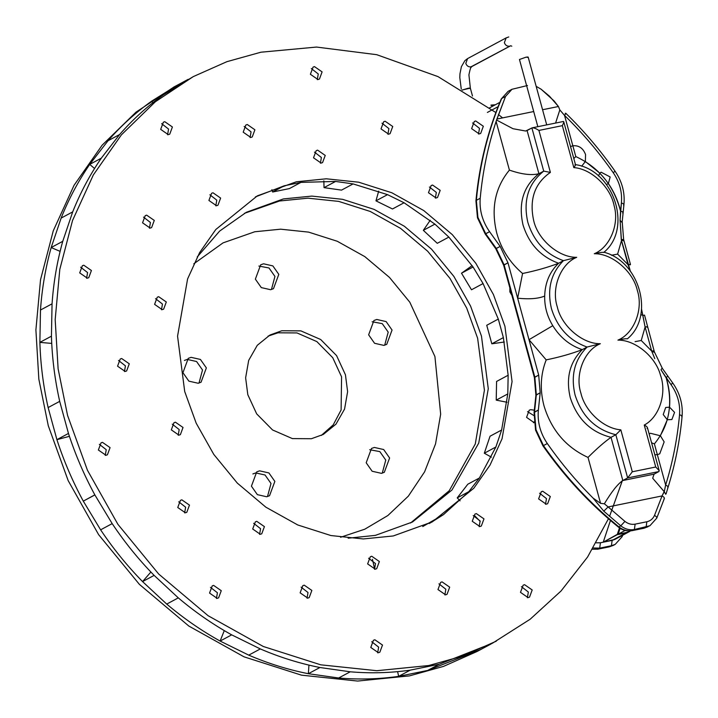 <?xml version="1.0" encoding="UTF-8"?>
<svg xmlns="http://www.w3.org/2000/svg" width="718" height="718" viewBox="0 0 718 718"><rect width="100%" height="100%" fill="white"/><g stroke="black" fill="none" stroke-linecap="round" stroke-linejoin="round"><path stroke-width="1.08" d="M252.88 473.943L255.743 472.911L265.059 475.011L271 483.474L267.5 496.551M251.426 486.185L257.367 494.648L266.683 496.757L269.537 495.725L274.859 481.41L268.918 472.947L259.593 470.837L256.739 471.87L251.426 486.185M184.391 360.445L187.245 359.413L196.57 361.522L202.512 369.985L199.012 383.062M182.937 372.687L188.87 381.15L198.195 383.259L201.049 382.227L206.362 367.912L200.43 359.449L191.105 357.34L188.251 358.372L182.937 372.687M258.866 266.064L269.008 267.976L274.94 276.43L271.449 289.507M255.366 279.14L261.307 287.604L270.632 289.713L273.486 288.681L278.799 274.366L272.858 265.902L263.542 263.793L260.679 264.825L255.366 279.14M372.121 321.745L382.263 323.647L388.205 332.111L384.704 345.187M368.63 334.821L374.563 343.285L383.888 345.394L386.742 344.362L392.055 330.047L386.122 321.583L376.797 319.474L373.943 320.506L368.63 334.821M369.689 449.701L379.831 451.613L385.763 460.076L382.272 473.153M366.189 462.778L372.13 471.241L381.446 473.35L384.309 472.318L389.623 458.003L383.681 449.54L374.356 447.44L371.502 448.463L366.189 462.778M311.343 68.578L318.254 73.963L317.293 79.662M322.104 71.89L319.447 79.052L318.02 79.563L310.391 74.286L313.048 67.124L314.475 66.612L322.104 71.89M438.931 583.851L445.833 589.227L444.882 594.935M449.692 587.162L447.036 594.316L445.609 594.836L437.971 589.55L440.628 582.388L442.064 581.876L449.692 587.162M368.603 558.218L375.505 563.603L374.554 569.302M379.364 561.53L376.708 568.692L375.281 569.203L367.643 563.917L370.3 556.764L371.736 556.244L379.364 561.53M521.43 586.651L528.34 592.027L527.38 597.735M532.191 589.963L529.534 597.116L528.107 597.636L520.478 592.35L523.135 585.197L524.562 584.676L532.191 589.963M301.102 587.136L308.004 592.512L307.044 598.211M311.854 590.447L309.198 597.6L307.771 598.121L300.142 592.835L302.799 585.673L304.226 585.161L311.854 590.447M539.559 493.212L546.47 498.597L545.509 504.296M550.32 496.524L547.663 503.686L546.236 504.198L538.608 498.911L541.264 491.758L542.691 491.238L550.32 496.524M473.216 515.569L480.118 520.954L479.166 526.653M483.977 518.89L481.32 526.043L479.893 526.554L472.256 521.277L474.912 514.115L476.348 513.603L483.977 518.89M511.898 295.331L509.852 291.858L509.879 287.972M472.579 122.949L479.48 128.334L478.529 134.033M483.34 126.26L480.683 133.422L479.247 133.934L471.618 128.648L474.275 121.495L475.702 120.974L483.34 126.26M534.039 421.843L533.483 422.74M534.12 422.66L526.572 417.355L529.229 410.202L530.665 409.682L534.327 410.166M210.5 587.378L217.41 592.754L216.45 598.462M221.261 590.69L218.604 597.843L217.177 598.363L209.548 593.077L212.205 585.915L213.632 585.403L221.261 590.69M118.524 360.481L125.426 365.857L124.474 371.556M129.285 363.793L126.628 370.946L125.192 371.466L117.564 366.18L120.22 359.018L121.656 358.506L129.285 363.793M155.546 298.67L162.456 304.055L161.496 309.754M166.307 301.982L163.65 309.144L162.223 309.655L154.594 304.369L157.251 297.216L158.678 296.696L166.307 301.982M99.326 444.307L106.228 449.692L105.268 455.391M110.078 447.619L107.422 454.781L105.995 455.293L98.366 450.015L101.023 442.853L102.45 442.342L110.078 447.619M172.275 424.167L179.177 429.552L178.226 435.252M183.036 427.479L180.38 434.641L178.944 435.153L171.315 429.867L173.971 422.714L175.398 422.193L183.036 427.479M178.71 501.81L185.621 507.195L184.661 512.894M189.471 505.122L186.815 512.284L185.388 512.796L177.759 507.509L180.415 500.356L181.842 499.836L189.471 505.122M371.736 641.748L378.637 647.124L377.686 652.833M382.497 645.06L379.84 652.213L378.413 652.734L370.775 647.448L373.432 640.285L374.868 639.774L382.497 645.06M253.651 523.305L260.553 528.69L259.602 534.389M264.412 526.617L261.756 533.779L260.329 534.291L252.7 529.004L255.357 521.851L256.784 521.331L264.412 526.617M429.427 187.021L436.329 192.406L435.377 198.105M440.188 190.333L437.531 197.495L436.104 198.006L428.475 192.72L431.132 185.567L432.559 185.047L440.188 190.333M381.985 123.191L388.887 128.576L387.926 134.275M392.737 126.503L390.08 133.665L388.653 134.176L381.025 128.899L383.681 121.737L385.108 121.225L392.737 126.503M161.649 123.675L168.55 129.061L167.599 134.76M172.41 126.987L169.753 134.149L168.317 134.661L160.688 129.375L163.345 122.222L164.772 121.701L172.41 126.987M314.475 152.108L321.386 157.484L320.425 163.192M325.236 155.42L322.579 162.573L321.152 163.094L313.524 157.807L316.18 150.645L317.607 150.134L325.236 155.42M143.519 217.114L150.421 222.49L149.461 228.198M154.28 220.426L151.615 227.579L150.188 228.1L142.559 222.813L145.215 215.66L146.643 215.14L154.28 220.426M209.862 194.757L216.773 200.134L215.813 205.833M220.623 198.069L217.967 205.222L216.54 205.743L208.911 200.457L211.568 193.295L212.995 192.783L220.623 198.069M80.658 267.195L87.569 272.571L86.609 278.279M91.419 270.506L88.763 277.66L87.336 278.18L79.707 272.894L82.364 265.732L83.791 265.22L91.419 270.506M244.147 126.476L251.049 131.861L250.097 137.56M254.908 129.787L252.251 136.95L250.824 137.461L243.196 132.184L245.852 125.022L247.279 124.51L254.908 129.787M268.047 336.123L278.001 332.811L297.001 332.937L316.844 341.589L332.721 357.672L341.58 376.851L341.104 410.005L333.224 424.876L321.341 435.422M247.809 394.694L256.676 413.864L272.553 429.956L292.388 438.599L311.397 438.725L323.297 434.435L335.961 424.176L344.559 409.098L347.62 391.66L345.439 374.778L336.571 355.607L320.695 339.524L300.86 330.872L281.851 330.747L269.95 335.037L257.286 345.295L248.688 360.373L245.628 377.821L247.809 394.694M348.176 538.195L375.415 535.368L412.5 521.986L451.945 490.026L478.744 443.069L488.267 388.707L481.473 336.132L470.559 306.048L453.857 276.394L431.5 249.137L404.387 226.269L374.096 209.378L342.585 199.326L311.818 196.095L283.377 198.931L246.292 212.313L219.627 231.097L197.226 256.954M410.561 523.009L449.226 490.735L475.289 443.966L484.417 390.161L477.623 338.205L466.709 308.112L450.006 278.458L427.65 251.21L400.536 228.342L370.237 211.451L338.734 201.399L307.959 198.168L279.517 201.004L244.371 213.363M340.565 537.261L364.753 529.22L387.873 515.524L408.336 496.156L424.607 471.825L435.548 443.895L440.664 414.169L434.92 356.532L409.807 302.206L389.479 277.426L364.825 256.622L337.272 241.266L308.623 232.12L280.639 229.186L254.773 231.761L223.056 242.872L193.797 263.811M491.166 643.92L477.039 651.504L443.473 666.403L409.431 675.889L357.582 681.059L301.488 675.162L244.039 656.835L188.816 626.042L139.382 584.353L98.635 534.668L68.174 480.62L48.285 425.756L38.844 379.158L35.9 329.912L40.522 279.769L53.267 230.819L74.062 185.28L102.118 145.207L136.043 112.125L174.034 86.932L179.186 84.177M69.422 436.329L56.91 439.658L48.124 407.564C43.277 385.898 40.531 364.17 39.876 342.387L40.486 310.032C41.967 288.555 45.53 267.724 51.175 247.539L61.129 218.101C68.793 198.904 78.316 181.008 89.714 164.404L108.023 140.755C121.127 125.731 135.684 112.511 151.713 101.112L177.884 84.868M255.402 196.911L284.202 185.8L300.95 182.381L335.602 181.439L353.103 183.916L387.532 194.641L404.063 202.763L434.902 224.124L448.849 237.102L473.072 266.997L483.07 283.565L498.31 319.07L503.381 337.604L508.147 375.245L507.788 393.922L501.622 430.01L495.869 447.009L479.364 478.026L468.791 491.677L443.562 514.573L430.369 522.901M504.916 326.223L512.069 381.572L502.044 438.797L490.035 465.085L473.826 488.231L432.299 521.878L393.258 535.96L363.317 538.949L330.926 535.547L297.755 524.966L265.857 507.177L237.317 483.106L213.784 454.413L196.194 423.198L184.706 391.525L177.561 336.177L187.586 278.952L199.595 252.655L215.795 229.509L257.322 195.861L296.363 181.78L326.304 178.8L358.704 182.201L391.875 192.783L423.764 210.562L452.313 234.642L475.846 263.326L493.428 294.542L504.916 326.223M608.693 518.306L587.575 557.024L561.054 590.977L530.207 619.194L492.458 643.22L439.245 664.231L410.229 670.145C390.52 672.972 370.524 673.52 350.231 671.797L319.923 667.507C299.684 663.495 279.814 657.302 260.311 648.928L231.681 634.856C212.878 624.4 195.081 612.077 178.288 597.87L154.128 575.387C138.619 559.519 124.636 542.261 112.179 523.619L94.866 494.926C84.168 475.19 75.363 454.7 68.47 433.448L59.693 401.362C54.846 379.687 52.091 357.959 51.436 336.177L52.055 303.831C53.536 282.345 57.099 261.514 62.744 241.329L72.689 211.891C80.353 192.702 89.885 174.797 101.283 158.193L119.592 134.544C132.686 119.52 147.253 106.309 163.282 94.902L193.313 76.593L226.879 61.685L260.921 52.208L316.521 47.065L376.762 54.694L438.007 76.611L495.851 112.529M496.317 641.156L462.742 656.055L428.709 665.541L376.86 670.711L320.758 664.823L263.318 646.496L208.085 615.703L158.66 574.005L117.905 524.328L87.452 470.272L67.555 415.408L58.113 368.81L55.178 319.573L59.791 269.421L72.545 220.471L93.34 174.941L121.396 134.858L155.312 101.785L193.313 76.593M498.391 114.512L502.6 117.887M527.533 411.656L533.86 415.56M622.65 479.839L609.564 516.341M272.634 192.011L289.39 188.592L300.95 182.381L284.202 185.8L272.634 192.011L271.88 189.678M152.817 102.764L151.713 101.112L163.282 94.902M151.713 101.112L176.592 85.568L188.161 79.357M94.552 168.497L89.714 164.404L101.283 158.193M89.714 164.404L108.023 140.755L119.592 134.544M60.115 251.381L51.175 247.539L62.744 241.329M51.175 247.539L61.129 218.101L72.689 211.891M51.732 343.401L39.876 342.387L51.436 336.177M39.876 342.387L40.486 310.032L52.055 303.831M480.898 649.431L427.677 670.441L398.669 676.356C378.951 679.183 358.955 679.731 338.663 677.998L308.363 673.708C288.115 669.706 268.245 663.513 248.742 655.139L220.112 641.057C201.318 630.61 183.521 618.279 166.72 604.08L142.559 581.589C127.059 565.721 113.076 548.471 100.619 529.83L83.297 501.137C72.599 481.401 63.803 460.911 56.91 439.658L68.47 433.448M56.91 439.658L48.124 407.564L59.693 401.362M94.866 494.926L83.297 501.137L100.619 529.83L112.179 523.619M83.297 501.137L94.83 494.864M154.128 575.387L142.559 581.589L166.72 604.08L178.288 597.87M142.559 581.589L150.888 572.031M231.681 634.856L220.112 641.057L248.742 655.139L260.311 648.928M220.112 641.057L224.276 630.61M319.923 667.507L308.363 673.708L338.663 677.998L350.231 671.797M308.363 673.708L308.946 665.11M410.229 670.145L398.669 676.356L427.677 670.441L439.245 664.231M398.669 676.356L397.61 671.644M374.652 569.168L372.445 559.304M429.193 523.548L443.562 514.573L422.749 526.554M468.791 491.677L479.364 478.026L467.795 484.228L457.222 497.888L468.791 491.677M480.225 521.412L474.598 515.65M460.103 500.823L457.222 497.888M495.869 447.009L501.622 430.01L490.053 436.221L484.309 453.22L495.869 447.009M491.417 457.169L484.309 453.22M507.788 393.922L508.147 375.245L496.578 381.446L496.228 400.123L507.788 393.922M507.025 402.259L496.228 400.123M503.381 337.604L498.31 319.07L486.741 325.281L491.812 343.805L503.381 337.604M504.314 342.01L491.812 343.805M461.503 273.208L471.502 289.776L483.07 283.565L473.072 266.997L461.503 273.208L472.148 265.633M423.333 230.334L437.28 243.312L448.849 237.102L434.902 224.124L423.333 230.334L430.226 220.291M375.963 200.843L392.495 208.974L404.063 202.763L387.532 194.641L375.963 200.843L378.691 191.114M324.042 187.64L341.535 190.117L353.103 183.916L335.602 181.439L324.042 187.64L323.836 180.873M550.392 172.392L543.723 171.135L538.904 173.72C531.419 175.569 521.582 174.357 509.412 170.103C495.007 187.622 490.798 208.633 496.766 233.153C501.352 249.299 509.96 262.743 522.569 273.495L517.651 298.194L507.967 262.788L500.15 246.418L489.586 231.69C482.424 221.404 479.301 210.257 480.216 198.258C482.675 171.665 487.971 146.059 496.102 121.459L509.412 170.103C495.007 187.622 490.798 208.633 496.766 233.153C501.352 249.299 509.96 262.743 522.569 273.495L517.651 298.194L507.967 262.788L500.15 246.418L489.586 231.69C482.424 221.404 479.301 210.257 480.216 198.258C482.675 171.665 487.971 146.059 496.102 121.459L509.412 170.103C521.582 174.357 531.419 175.569 538.904 173.72L527.084 130.532L531.903 127.948L525.657 131.026L527.084 130.532L538.904 173.72L543.723 171.135C528.26 183.503 522.964 200.564 527.829 222.329C533.815 241.454 545.689 254.235 563.45 260.661L558.64 263.255C548.031 267.32 536.014 270.731 522.569 273.495C536.014 270.731 548.031 267.32 558.64 263.255C540.869 256.82 528.995 244.039 523.018 224.913C518.145 203.149 523.44 186.088 538.904 173.72C523.44 186.088 518.145 203.149 523.018 224.913C528.995 244.039 540.869 256.82 558.64 263.255L563.45 260.661C550.894 273.28 546.901 289.3 551.469 308.713C557.446 327.839 569.32 340.619 587.091 347.054L582.271 349.639C571.672 353.705 559.645 357.124 546.201 359.88C540.492 374.356 539.765 389.712 544.029 405.921C551.397 430.154 566.062 447.323 588.015 457.42L600.58 503.354L593.104 498.104C576.321 481.356 561.054 463.164 547.313 443.527C540.277 433.142 537.288 421.969 538.365 410.005L540.187 392.755L538.688 375.092L517.651 298.194C529.274 299.415 538.285 298.706 544.684 296.058C538.285 298.706 529.274 299.415 517.651 298.194L529.004 339.686L546.201 359.88C540.492 374.356 539.765 389.712 544.029 405.921C551.397 430.154 566.062 447.323 588.015 457.42L600.58 503.354L593.104 498.104L603.784 511.171L608.137 506.926L604.359 503.794L600.58 503.354L604.359 503.794C611.691 491.597 617.848 483.842 622.829 480.521C617.848 483.842 611.691 491.597 604.359 503.794L608.137 506.926L662.05 495.932L654.529 515.353C652.967 518.809 650.409 520.945 646.846 521.762L635.125 524.149C631.517 524.804 628.115 523.88 624.929 521.394L608.137 506.926L662.05 495.932L654.529 515.353C652.967 518.809 650.409 520.945 646.846 521.762L635.125 524.149C631.517 524.804 628.115 523.88 624.929 521.394L608.137 506.926L603.784 511.171L620.783 525.827L618.862 526.859C590.214 503.542 565.084 476.456 543.454 445.6L536.005 429.732L534.506 412.069L536.328 394.819L534.838 377.156L504.117 264.861L496.3 248.482L485.727 233.763L477.919 217.383L476.357 200.322L475.926 200.825C479.274 164.862 487.719 130.9 501.272 98.94L508.12 91.348L501.272 98.94C487.719 130.9 479.274 164.862 475.926 200.825L476.357 200.322C479.705 164.377 488.15 130.443 501.676 98.519L505.535 96.454L511.979 89.283L527.497 85.514L511.979 89.283L508.12 91.348L511.979 89.283L505.535 96.454L501.676 98.519C488.15 130.443 479.705 164.377 476.357 200.322L480.216 198.258L476.357 200.322L477.919 217.383L485.727 233.763L489.586 231.69L485.188 233.96L485.727 233.763L496.3 248.482L500.15 246.418L495.752 248.679L496.3 248.482L504.117 264.861L507.967 262.788L503.668 265.256L504.117 264.861L534.838 377.156L538.688 375.092L529.004 339.686L546.201 359.88C559.645 357.124 571.672 353.705 582.271 349.639C569.93 345.511 560.103 337.523 552.788 325.685C547.161 316.45 544.459 306.568 544.684 296.058C545.088 282.641 549.737 271.709 558.64 263.255C549.737 271.709 545.088 282.641 544.684 296.058C544.459 306.568 547.161 316.45 552.788 325.685L529.004 339.686L552.788 325.685C560.103 337.523 569.93 345.511 582.271 349.639L587.091 347.054C574.526 359.664 570.532 375.685 575.1 395.097C582.02 416.44 595.599 429.651 615.838 434.74L611.018 437.325C604.323 442.064 596.649 448.759 588.015 457.42C596.649 448.759 604.323 442.064 611.018 437.325C590.779 432.236 577.2 419.025 570.28 397.682C565.712 378.269 569.706 362.249 582.271 349.639C569.706 362.249 565.712 378.269 570.28 397.682C577.2 419.025 590.779 432.236 611.018 437.325L615.838 434.74L627.649 477.937L622.829 480.521L611.018 437.325L622.829 480.521L627.649 477.937L632.298 471.78L620.819 429.831L615.838 434.74L627.649 477.937L632.298 471.78L620.819 429.831L615.838 434.74C595.599 429.651 582.02 416.44 575.1 395.097C570.532 375.685 574.526 359.664 587.091 347.054L600.356 343.707L587.091 347.054C569.32 340.619 557.446 327.839 551.469 308.713C546.901 289.3 550.894 273.28 563.45 260.661L576.725 257.313L563.45 260.661C545.689 254.235 533.815 241.454 527.829 222.329C522.964 200.564 528.26 183.503 543.723 171.135L550.392 172.392L538.922 130.434C535.727 128.369 533.393 127.544 531.903 127.948L543.723 171.135L531.903 127.948C533.393 127.544 535.727 128.369 538.922 130.434L562.347 125.65C563.863 122.634 564.133 121.27 563.145 121.575C564.133 121.27 563.863 122.634 562.347 125.65L573.826 167.608C591.237 168.721 610.677 187.156 614.15 205.851C619.49 224.249 609.923 247.333 594.298 253.732C612.059 253.328 633.195 271.413 637.351 290.557C643.561 309.279 634.021 333.619 617.929 340.117C635.224 339.811 655.74 356.756 660.497 375.272C667.076 393.338 659.25 417.329 644.252 425.047L655.731 467.005L632.298 471.78L655.731 467.005L659.196 470.658L655.731 467.005L644.252 425.047C646.9 426.375 647.833 427.479 647.071 428.368C647.833 427.479 646.9 426.375 644.252 425.047C659.25 417.329 667.076 393.338 660.497 375.272C655.74 356.756 635.224 339.811 617.929 340.117C623.125 338.941 626.267 338.51 627.335 338.842C626.267 338.51 623.125 338.941 617.929 340.117C634.021 333.619 643.561 309.279 637.351 290.557C633.195 271.413 612.059 253.328 594.298 253.732C599.494 252.556 602.635 252.126 603.703 252.458C602.635 252.126 599.494 252.556 594.298 253.732C609.923 247.333 619.49 224.249 614.15 205.851C610.677 187.156 591.237 168.721 573.826 167.608C575.504 165.418 575.89 164.476 574.956 164.763C575.89 164.476 575.504 165.418 573.826 167.608L562.347 125.65L538.922 130.434L550.392 172.392C534.677 183.332 529.103 199.371 533.662 220.498C529.103 199.371 534.677 183.332 550.392 172.392M603.237 542.207L610.444 520.46L603.237 542.207L615.003 539.353L612.149 540.385L611.404 545.743L599.683 548.13L593.239 548.005L599.683 548.13L597.762 549.162L609.474 546.775L611.404 545.743L599.683 548.13L600.436 542.772L612.149 540.385L611.404 545.743L615.209 544.37L609.474 546.775L613.28 545.402L615.209 544.37L622.057 536.777L622.721 535.215L622.057 536.777L621.833 535.691L622.057 536.777L615.209 544.37L609.196 546.874L613.28 545.402L609.196 546.874L597.475 549.261L609.196 546.874L597.475 549.261L599.683 548.13L600.436 542.772L603.237 542.207L617.211 534.704L619.472 527.883L617.211 534.704L618.297 533.797L603.237 542.207M575.8 156.569L564.545 115.427C565.955 113.615 566.161 112.923 565.156 113.354C566.161 112.923 565.955 113.615 564.545 115.427L559.825 109.899L555.588 123.065L559.825 109.899L558.433 106.506L549.476 96.203L541.094 89.203L536.158 86.322L541.094 89.203L554.09 100.933L558.433 106.506L559.825 109.899L564.545 115.427C582.522 132.92 598.785 152.054 613.334 172.85C619.67 182.192 622.353 192.244 621.393 203.014L620.083 220.229L621.285 239.713L630.359 271.198L628.053 264.682L617.606 254.109L611.449 255.258L617.606 254.109L621.465 240.629L628.053 264.682L617.606 254.109L621.465 240.629C623.7 240.216 624.355 240.288 623.448 240.862C624.355 240.288 623.7 240.216 621.465 240.629L620.083 220.229L620.54 211.083C613.728 185.441 598.821 167.267 575.8 156.569L573.817 158.552M496.91 119.044L505.535 96.454L496.102 121.459L496.578 120.05L512.984 128.71L525.657 131.026L512.984 128.71L496.578 120.05L496.91 119.044L533.707 111.541L496.91 119.044M658.891 471.564L654.071 474.149L652.689 478.233L664.15 491.606L662.05 495.932C664.24 497.161 664.877 498.157 663.962 498.902C664.877 498.157 664.24 497.161 662.05 495.932L664.276 491.686L652.689 478.233L654.071 474.149L622.829 480.521L654.071 474.149L658.891 471.564L659.196 470.658L647.421 427.623L659.196 470.658L658.891 471.564L627.649 477.937L658.891 471.564M654.394 443.886C669.445 425.424 673.358 403.408 666.16 377.847L667.354 376.447L666.16 377.847L661 369.806L661.799 368.576L661 369.806L671.097 384.731C677.55 393.994 680.359 404.019 679.533 414.825C677.298 439.039 672.667 462.437 665.649 485.027C667.875 486.176 668.521 487.118 667.605 487.854C668.521 487.118 667.875 486.176 665.649 485.027L664.276 491.686L665.676 494.244L664.276 491.686L665.649 485.027L654.394 443.886L651.585 442.818M641.237 340.494L645.096 327.013L651.684 351.066L641.237 340.494L645.096 327.013C647.331 326.6 647.995 326.681 647.08 327.246C647.995 326.681 647.331 326.6 645.096 327.013L642.807 315.229L640.743 314.744L644.046 315.337L642.807 315.229L641.542 309.108L645.096 327.013L651.684 351.066C653.91 350.653 654.574 350.734 653.658 351.308C654.574 350.734 653.91 350.653 651.684 351.066L654.78 358.65L651.684 351.066L641.237 340.494L635.08 341.642M563.729 121.692L575.504 164.727L563.729 121.692M666.089 493.84L668.036 487.396C675.144 464.51 679.829 440.798 682.1 416.269C683.024 404.333 679.937 393.284 672.838 383.134L662.373 368.424L654.358 351.82L644.522 315.067L654.358 351.82L662.373 368.424L672.838 383.134C679.937 393.284 683.024 404.333 682.1 416.269C679.829 440.798 675.144 464.51 668.036 487.396L666.089 493.84M630.476 264.52L623.646 239.552L622.201 221.691L623.951 204.531C625.028 192.612 622.084 181.537 615.111 171.297C600.392 150.268 583.94 130.918 565.757 113.229L565.757 113.229C583.94 130.918 600.392 150.268 615.111 171.297C622.084 181.537 625.028 192.612 623.951 204.531L622.201 221.691L621.761 222.23L620.083 220.229L621.761 222.23L622.201 221.691L623.646 239.552L630.476 264.52M630.027 264.915C630.942 264.35 630.278 264.269 628.053 264.682C630.278 264.269 630.942 264.35 630.027 264.915M581.679 166.217L585.358 161.514L585.556 154.576C583.16 148.195 578.914 145.26 572.838 145.772L564.545 115.427C582.522 132.92 598.785 152.054 613.334 172.85L614.572 171.494L613.334 172.85C619.67 182.192 622.353 192.244 621.393 203.014C623.709 203.67 624.418 204.334 623.52 205.025C624.418 204.334 623.709 203.67 621.393 203.014L620.54 211.083C622.856 211.729 623.565 212.402 622.668 213.084C623.565 212.402 622.856 211.729 620.54 211.083C618.216 201.184 614.159 192.011 608.361 183.548L610.165 176.969L601.11 172.194L599.835 173.155L598.462 175.973M618.171 534.183L625.127 530.458L618.171 534.183L620.119 528.313L618.171 534.183L627.083 532.37L618.171 534.183M629.946 531.338L627.083 532.37L629.946 531.338M626.123 532.882L617.211 534.704L626.123 532.882L612.149 540.385L626.123 532.882M629.453 531.58L615.003 539.353L629.453 531.58M499.046 102.773L489.631 107.826L499.046 102.773L499.728 102.638L499.046 102.773L499.495 103.195L499.046 102.773M487.378 112.439L498.095 106.686L487.378 112.439M649.18 434.04L650.346 433.25L660.38 435.763L667.3 419.761L663.226 414.546L665.703 407.483L669.535 407.169C670.343 397.368 669.212 387.594 666.16 377.847L671.097 384.731C677.55 393.994 680.359 404.019 679.533 414.825C677.298 439.039 672.667 462.437 665.649 485.027L657.347 454.682L654.852 454.781M657.347 454.682L659.734 453.821L664.159 441.893L660.38 435.763M667.3 419.761L671.904 419.518L674.561 412.365L669.535 407.169M572.838 145.772L570.55 146.58M540.187 392.755L538.688 375.092L534.389 377.551L534.838 377.156L536.328 394.819L540.187 392.755L535.897 395.322L534.075 412.563L538.365 410.005L540.187 392.755M547.313 443.527C540.277 433.142 537.288 421.969 538.365 410.005L534.506 412.069L536.005 429.732L543.454 445.6L547.313 443.527L543.454 445.6C565.084 476.456 590.214 503.542 618.862 526.859C623.107 530.18 627.64 531.401 632.45 530.539C627.64 531.401 623.107 530.18 618.862 526.859L620.783 525.827C625.037 529.139 629.569 530.369 634.38 529.507L646.101 527.12L644.172 528.152L632.45 530.539L634.38 529.507L635.125 524.149L634.38 529.507L649.907 525.747L656.755 518.154L664.383 498.454L656.755 518.154L649.907 525.747L646.101 527.12L646.846 521.762L646.101 527.12L644.172 528.152L632.172 530.647L634.38 529.507C629.569 530.369 625.037 529.139 620.783 525.827L624.929 521.394L620.783 525.827L603.784 511.171L593.104 498.104C576.321 481.356 561.054 463.164 547.313 443.527M606.504 184.517L608.361 183.548M465.811 63.363L467.589 58.589L464.86 60.698L461.387 66.702L459.96 73.819L459.816 77.625L461.261 89.068L459.816 77.625L459.96 73.819L461.387 66.702L464.86 60.698L467.589 58.589L506.136 37.901L467.589 58.589L465.811 63.363C466.781 65.921 468.468 67.088 470.9 66.882C468.468 67.088 466.781 65.921 465.811 63.363M510.633 45.781L471.852 66.541C471.053 66.164 470.075 68.937 468.926 74.869L470.344 88.143L462.625 89.876M528.17 57.108L546.712 124.878L528.17 57.108L525.747 57.269L519.464 59.495L537.845 126.691L519.464 59.495L525.747 57.269C527.972 56.848 528.636 56.928 527.721 57.503M504.368 42.676L506.136 37.901L504.368 42.676C505.328 45.225 507.025 46.401 509.448 46.194C507.025 46.401 505.328 45.225 504.368 42.676M557.294 306.882C551.092 288.151 560.623 263.82 576.725 257.313C558.963 257.726 537.818 239.641 533.662 220.498C537.818 239.641 558.963 257.726 576.725 257.313C560.623 263.82 551.092 288.151 557.294 306.882C561.449 326.026 582.594 344.11 600.356 343.707C582.594 344.11 561.449 326.026 557.294 306.882M580.934 393.267C574.723 374.536 584.264 350.204 600.356 343.707C584.264 350.204 574.723 374.536 580.934 393.267C585.008 411.369 603.883 428.664 620.819 429.831C603.883 428.664 585.008 411.369 580.934 393.267M596.281 542.826L600.436 542.772L596.281 542.826M558.433 106.506L542.566 109.737L558.433 106.506M647.977 526.779L643.893 528.251L647.977 526.779M656.351 518.575C657.275 517.813 656.665 516.736 654.529 515.353C656.665 516.736 657.275 517.813 656.351 518.575M681.669 416.772C682.576 416.09 681.858 415.435 679.533 414.825C681.858 415.435 682.576 416.09 681.669 416.772M672.299 383.331L671.097 384.731L672.299 383.331M653.918 352.233C654.816 351.649 654.179 351.551 651.989 351.946C654.179 351.551 654.816 351.649 653.918 352.233M623.188 239.929C624.104 239.381 623.475 239.309 621.285 239.713C623.475 239.309 624.104 239.381 623.188 239.929M592.476 549.27L597.762 549.162L592.476 549.27M490.879 105.169L492.898 106.076L491.157 105.07L495.285 104.792L490.879 105.169M470.775 67.752L471.852 66.541L470.9 66.882L510.57 45.79M469.895 88.538C470.811 87.964 470.146 87.883 467.921 88.305L462.087 90.136M599.835 173.155L585.358 161.514M508.766 36.941L506.136 37.901L508.766 36.941M510.884 45.799L511.808 46.194M535.556 430.127L534.075 412.563L535.897 395.322L534.075 412.563L535.556 430.127L542.916 445.797C564.51 476.617 589.613 503.668 618.234 526.958C622.479 530.315 627.119 531.535 632.172 530.647L643.893 528.251L632.172 530.647C627.119 531.535 622.479 530.315 618.234 526.958C589.613 503.668 564.51 476.617 542.916 445.797L535.556 430.127M477.47 217.778L475.926 200.825L477.47 217.778L485.188 233.96L495.752 248.679L503.668 265.256L534.389 377.551L535.897 395.322L534.389 377.551L503.668 265.256L495.752 248.679L485.188 233.96L477.47 217.778M627.505 338.734C654.951 316.028 639.684 261.298 603.847 252.206C639.684 261.298 654.951 316.028 627.505 338.734M532.217 127.831L563.388 121.477L532.217 127.831M603.874 252.341C633.016 228.387 613.773 169.942 575.405 164.628C613.773 169.942 633.016 228.387 603.874 252.341M470.344 88.143L472.489 95.997"/></g></svg>
